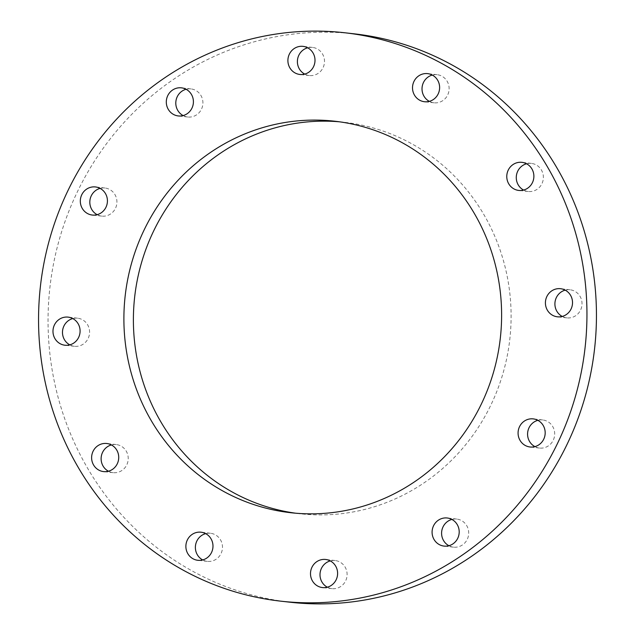 <?xml version="1.0" encoding="UTF-8"?>
<svg xmlns="http://www.w3.org/2000/svg" width="635" height="635" viewBox="0 0 635 635"><rect width="100%" height="100%" fill="white"/><g stroke="black" fill="none" stroke-linecap="round" stroke-linejoin="round"><path stroke-width="0.48" stroke-dasharray="3.17 2.38" d="M304.721 74.097A14.137 13.549 -83.6 0 0 309.372 75.533A14.137 13.549 -83.6 0 0 323.906 65.492A14.137 13.549 -83.6 0 0 317.183 48.871A14.137 13.549 -83.6 0 0 312.523 47.427A14.137 13.549 -83.6 0 0 307.673 47.8M183.126 115.57A14.137 13.549 -83.6 0 0 187.777 117.007A14.137 13.549 -83.6 0 0 202.319 106.966A14.137 13.549 -83.6 0 0 195.588 90.345A14.137 13.549 -83.6 0 0 190.929 88.908A14.137 13.549 -83.6 0 0 186.079 89.273M97.147 214.678A14.137 13.549 -83.6 0 0 101.79 216.114A14.137 13.549 -83.6 0 0 116.332 206.073A14.137 13.549 -83.6 0 0 109.601 189.452A14.137 13.549 -83.6 0 0 104.942 188.008A14.137 13.549 -83.6 0 0 100.092 188.381M69.81 344.861A14.137 13.549 -83.6 0 0 74.454 346.297A14.137 13.549 -83.6 0 0 88.995 336.248A14.137 13.549 -83.6 0 0 82.264 319.635A14.137 13.549 -83.6 0 0 77.613 318.191A14.137 13.549 -83.6 0 0 72.763 318.564M108.45 471.233A14.137 13.549 -83.6 0 0 113.093 472.662A14.137 13.549 -83.6 0 0 127.635 462.621A14.137 13.549 -83.6 0 0 120.904 446.008A14.137 13.549 -83.6 0 0 116.245 444.564A14.137 13.549 -83.6 0 0 111.395 444.937M202.708 559.935A14.137 13.549 -83.6 0 0 207.351 561.372A14.137 13.549 -83.6 0 0 221.893 551.331A14.137 13.549 -83.6 0 0 215.162 534.71A14.137 13.549 -83.6 0 0 210.502 533.265A14.137 13.549 -83.6 0 0 205.653 533.638M327.327 587.2A14.137 13.549 -83.6 0 0 331.978 588.637A14.137 13.549 -83.6 0 0 346.512 578.596A14.137 13.549 -83.6 0 0 339.781 561.975A14.137 13.549 -83.6 0 0 335.129 560.53A14.137 13.549 -83.6 0 0 330.279 560.903M448.921 545.727A14.137 13.549 -83.6 0 0 453.565 547.164A14.137 13.549 -83.6 0 0 468.106 537.123A14.137 13.549 -83.6 0 0 461.375 520.502A14.137 13.549 -83.6 0 0 456.724 519.057A14.137 13.549 -83.6 0 0 451.874 519.43M534.908 446.619A14.137 13.549 -83.6 0 0 539.552 448.056A14.137 13.549 -83.6 0 0 554.093 438.015A14.137 13.549 -83.6 0 0 547.362 421.394A14.137 13.549 -83.6 0 0 542.703 419.949A14.137 13.549 -83.6 0 0 537.853 420.322M562.237 316.436A14.137 13.549 -83.6 0 0 566.888 317.873A14.137 13.549 -83.6 0 0 581.43 307.832A14.137 13.549 -83.6 0 0 574.699 291.211A14.137 13.549 -83.6 0 0 570.039 289.774A14.137 13.549 -83.6 0 0 565.19 290.139M523.605 190.063A14.137 13.549 -83.6 0 0 528.249 191.5A14.137 13.549 -83.6 0 0 542.79 181.459A14.137 13.549 -83.6 0 0 536.059 164.838A14.137 13.549 -83.6 0 0 531.408 163.401A14.137 13.549 -83.6 0 0 526.55 163.766M429.347 101.362A14.137 13.549 -83.6 0 0 433.991 102.799A14.137 13.549 -83.6 0 0 448.532 92.758A14.137 13.549 -83.6 0 0 441.801 76.136A14.137 13.549 -83.6 0 0 437.142 74.7A14.137 13.549 -83.6 0 0 432.292 75.065M339.463 121.809A196.985 188.754 96.4 0 1 344.218 122.277A196.985 188.754 96.4 0 1 409.083 142.343A196.985 188.754 96.4 0 1 502.833 373.896A196.985 188.754 96.4 0 1 300.284 513.786A196.985 188.754 96.4 0 1 295.537 513.191M290.354 602.25A285.996 274.05 96.4 0 1 196.183 573.111A285.996 274.05 96.4 0 1 60.063 236.926A285.996 274.05 96.4 0 1 354.139 33.822M309.372 75.533L299.871 74.47M187.777 117.007L178.276 115.943M101.79 216.114L92.297 215.051M74.454 346.297L64.96 345.226M113.093 472.662L103.592 471.599M207.351 561.372L197.858 560.3M331.978 588.637L322.477 587.573M453.565 547.164L444.071 546.092M539.552 448.056L530.058 446.992M566.888 317.873L557.387 316.809M528.249 191.5L518.755 190.436M433.991 102.799L424.497 101.735M290.782 512.723L300.284 513.786M334.716 121.214L344.218 122.277M437.142 74.7L427.649 73.628M531.408 163.401L521.906 162.338M570.039 289.774L560.546 288.703M542.703 419.949L533.209 418.886M456.724 519.057L447.223 517.993M335.129 560.53L325.628 559.467M210.502 533.265L201.009 532.201M116.245 444.564L106.751 443.5M77.613 318.191L68.112 317.127M104.942 188.008L95.448 186.944M190.929 88.908L181.435 87.836M312.523 47.427L303.022 46.363"/><path stroke-width="0.95" d="M295.219 73.025A14.137 13.549 -83.6 0 0 299.871 74.47A14.137 13.549 -83.6 0 0 314.412 64.421A14.137 13.549 -83.6 0 0 307.681 47.808A14.137 13.549 -83.6 0 0 303.022 46.363A14.137 13.549 -83.6 0 0 288.488 56.404A14.137 13.549 -83.6 0 0 295.219 73.025M304.713 74.089A14.137 13.549 -83.6 0 0 304.721 74.097A14.137 13.549 -83.6 0 1 297.482 59.968A14.137 13.549 -83.6 0 1 307.673 47.8M173.625 114.498A14.137 13.549 -83.6 0 0 178.276 115.943A14.137 13.549 -83.6 0 0 192.818 105.902A14.137 13.549 -83.6 0 0 186.087 89.281A14.137 13.549 -83.6 0 0 181.435 87.836A14.137 13.549 -83.6 0 0 166.894 97.877A14.137 13.549 -83.6 0 0 173.625 114.498M183.118 115.57A14.137 13.549 -83.6 0 0 183.126 115.57A14.137 13.549 -83.6 0 1 175.887 101.441A14.137 13.549 -83.6 0 1 186.079 89.273M100.1 188.389A14.137 13.549 -83.6 0 0 95.448 186.944A14.137 13.549 -83.6 0 0 80.907 196.985A14.137 13.549 -83.6 0 0 87.638 213.606A14.137 13.549 -83.6 0 0 92.297 215.051A14.137 13.549 -83.6 0 0 106.831 205.01A14.137 13.549 -83.6 0 0 100.1 188.389A14.137 13.549 -83.6 0 0 89.908 200.549A14.137 13.549 -83.6 0 0 97.139 214.67A14.137 13.549 -83.6 0 0 97.147 214.678M60.301 343.789A14.137 13.549 -83.6 0 0 64.96 345.226A14.137 13.549 -83.6 0 0 79.494 335.185A14.137 13.549 -83.6 0 0 72.771 318.564A14.137 13.549 -83.6 0 0 68.112 317.127A14.137 13.549 -83.6 0 0 53.57 327.168A14.137 13.549 -83.6 0 0 60.301 343.789M69.802 344.853A14.137 13.549 -83.6 0 0 69.81 344.861A14.137 13.549 -83.6 0 1 62.571 330.724A14.137 13.549 -83.6 0 1 72.763 318.564M111.403 444.937A14.137 13.549 -83.6 0 0 106.751 443.5A14.137 13.549 -83.6 0 0 92.21 453.541A14.137 13.549 -83.6 0 0 98.941 470.162A14.137 13.549 -83.6 0 0 103.592 471.599A14.137 13.549 -83.6 0 0 118.134 461.558A14.137 13.549 -83.6 0 0 111.403 444.937A14.137 13.549 -83.6 0 0 101.211 457.097A14.137 13.549 -83.6 0 0 108.442 471.226A14.137 13.549 -83.6 0 0 108.45 471.233M205.661 533.638A14.137 13.549 -83.6 0 0 201.009 532.201A14.137 13.549 -83.6 0 0 186.468 542.242A14.137 13.549 -83.6 0 0 193.199 558.864A14.137 13.549 -83.6 0 0 197.858 560.3A14.137 13.549 -83.6 0 0 212.392 550.259A14.137 13.549 -83.6 0 0 205.661 533.638A14.137 13.549 -83.6 0 0 195.469 545.806A14.137 13.549 -83.6 0 0 202.7 559.927A14.137 13.549 -83.6 0 0 202.708 559.935M330.287 560.911A14.137 13.549 -83.6 0 0 325.628 559.467A14.137 13.549 -83.6 0 0 311.094 569.508A14.137 13.549 -83.6 0 0 317.817 586.129A14.137 13.549 -83.6 0 0 322.477 587.573A14.137 13.549 -83.6 0 0 337.018 577.533A14.137 13.549 -83.6 0 0 330.287 560.911A14.137 13.549 -83.6 0 0 320.088 573.072A14.137 13.549 -83.6 0 0 327.319 587.192A14.137 13.549 -83.6 0 0 327.327 587.2M451.882 519.43A14.137 13.549 -83.6 0 0 447.223 517.993A14.137 13.549 -83.6 0 0 432.681 528.034A14.137 13.549 -83.6 0 0 439.412 544.655A14.137 13.549 -83.6 0 0 444.071 546.092A14.137 13.549 -83.6 0 0 458.605 536.051A14.137 13.549 -83.6 0 0 451.882 519.43A14.137 13.549 -83.6 0 0 441.682 531.59A14.137 13.549 -83.6 0 0 448.913 545.719A14.137 13.549 -83.6 0 0 448.921 545.727M537.861 420.33A14.137 13.549 -83.6 0 0 533.209 418.886A14.137 13.549 -83.6 0 0 518.668 428.927A14.137 13.549 -83.6 0 0 525.399 445.548A14.137 13.549 -83.6 0 0 530.058 446.992A14.137 13.549 -83.6 0 0 544.592 436.943A14.137 13.549 -83.6 0 0 537.861 420.33A14.137 13.549 -83.6 0 0 527.669 432.491A14.137 13.549 -83.6 0 0 534.9 446.611A14.137 13.549 -83.6 0 0 534.908 446.619M565.198 290.147A14.137 13.549 -83.6 0 0 560.546 288.703A14.137 13.549 -83.6 0 0 546.005 298.752A14.137 13.549 -83.6 0 0 552.736 315.365A14.137 13.549 -83.6 0 0 557.387 316.809A14.137 13.549 -83.6 0 0 571.929 306.769A14.137 13.549 -83.6 0 0 565.198 290.147A14.137 13.549 -83.6 0 0 554.998 302.308A14.137 13.549 -83.6 0 0 562.229 316.436A14.137 13.549 -83.6 0 0 562.237 316.436M514.096 188.992A14.137 13.549 -83.6 0 0 518.755 190.436A14.137 13.549 -83.6 0 0 533.289 180.396A14.137 13.549 -83.6 0 0 526.558 163.774A14.137 13.549 -83.6 0 0 521.906 162.338A14.137 13.549 -83.6 0 0 507.365 172.379A14.137 13.549 -83.6 0 0 514.096 188.992M523.597 190.063A14.137 13.549 -83.6 0 0 523.605 190.063A14.137 13.549 -83.6 0 1 516.366 175.935A14.137 13.549 -83.6 0 1 526.55 163.766M419.838 100.29A14.137 13.549 -83.6 0 0 424.497 101.735A14.137 13.549 -83.6 0 0 439.031 91.694A14.137 13.549 -83.6 0 0 432.3 75.073A14.137 13.549 -83.6 0 0 427.649 73.628A14.137 13.549 -83.6 0 0 413.107 83.669A14.137 13.549 -83.6 0 0 419.838 100.29M429.339 101.362A14.137 13.549 -83.6 0 0 429.347 101.362A14.137 13.549 -83.6 0 1 422.108 87.233A14.137 13.549 -83.6 0 1 432.292 75.065M295.537 513.191A196.985 188.754 96.4 0 1 235.418 493.72A196.985 188.754 96.4 0 1 140.978 264.565A196.985 188.754 96.4 0 1 339.463 121.809M399.582 141.28A196.985 188.754 96.4 0 1 493.339 372.832A196.985 188.754 96.4 0 1 290.782 512.723A196.985 188.754 96.4 0 1 225.917 492.657A196.985 188.754 96.4 0 1 132.167 261.104A196.985 188.754 96.4 0 1 334.716 121.214A196.985 188.754 96.4 0 1 399.582 141.28M186.682 572.048A285.996 274.05 96.4 0 1 50.562 235.863A285.996 274.05 96.4 0 1 344.646 32.75A285.996 274.05 96.4 0 1 438.817 61.889A285.996 274.05 96.4 0 1 574.937 398.074A285.996 274.05 96.4 0 1 280.86 601.178A285.996 274.05 96.4 0 1 186.682 572.048M344.646 32.75L354.139 33.822A285.996 274.05 96.4 0 1 448.318 62.952A285.996 274.05 96.4 0 1 584.438 399.137A285.996 274.05 96.4 0 1 290.354 602.25L280.86 601.178"/></g></svg>
